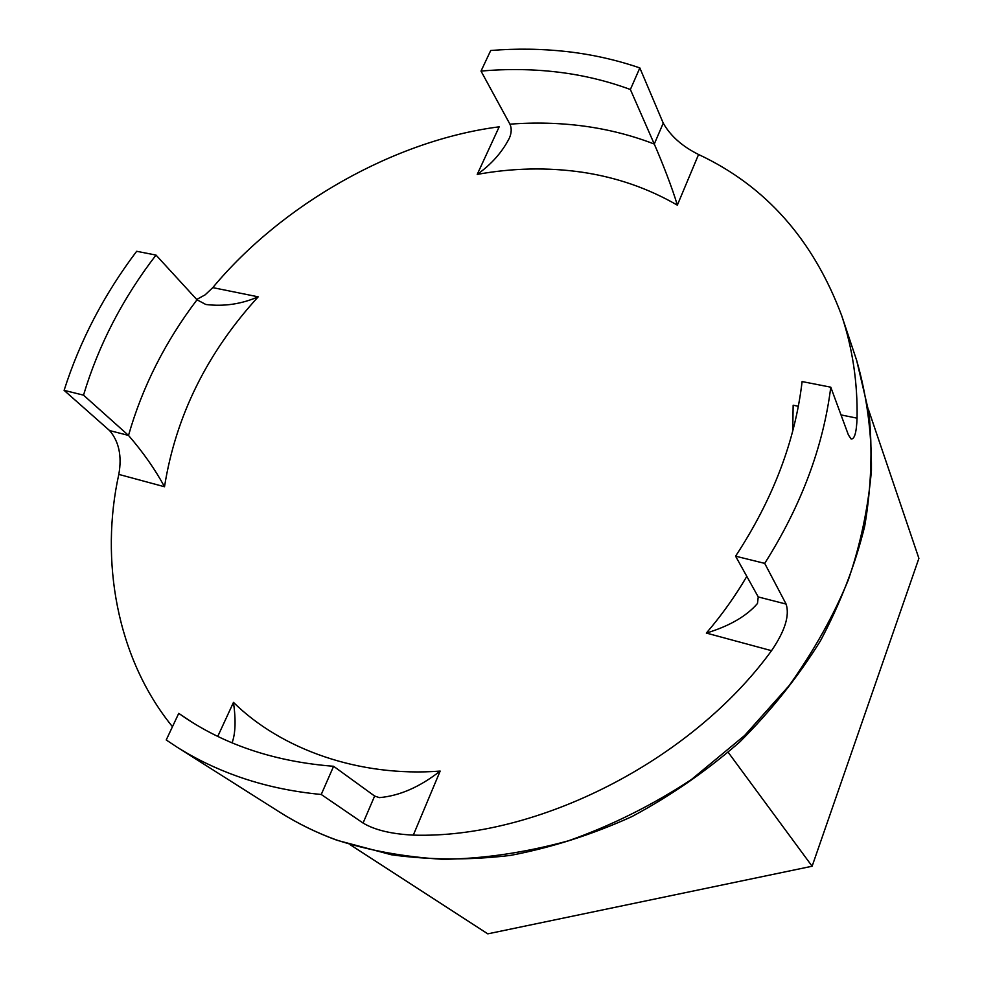 <?xml version="1.0" encoding="UTF-8"?>
<svg xmlns="http://www.w3.org/2000/svg" width="983" height="983" viewBox="0 0 983 983"><rect width="100%" height="100%" fill="white"/><g stroke="black" fill="none" stroke-linecap="round" stroke-linejoin="round"><path stroke-width="1.47" d="M663.242 123.133C670.48 135.949 682.251 146.406 698.569 154.503L677.336 205.152C672.433 188.318 662.038 161.826 654.273 144.046L663.242 123.133L639.835 67.925C616.427 59.914 592.171 54.47 567.068 51.595C541.952 48.769 516.505 48.4 490.714 50.502L481.019 71.095L509.931 124.177C511.762 128.171 511.602 132.766 509.452 137.976C502.178 152.205 491.426 164.358 477.222 174.396L499.192 126.819C394.515 140.25 281.998 204.341 212.783 287.626L258.197 296.829C241.302 304.14 223.841 306.684 205.816 304.484L197.005 299.79L156.002 255.076C122.703 298.353 98.546 345.045 83.518 395.154L128.515 435.42C143.113 452.291 155.117 469.395 164.505 486.745L118.808 474.396C122.076 456.21 119.004 441.6 109.605 430.579L128.515 435.42C142.412 386.835 165.242 341.629 197.005 299.79M481.019 71.095C506.982 68.761 532.553 69.093 557.742 72.091C582.931 75.113 607.15 80.925 630.373 89.502L654.273 144.046C631.823 135.396 608.428 129.424 584.074 126.131C559.732 122.887 535.01 122.236 509.931 124.177M321.244 794.473L333.606 766.285C276.42 761.837 226.926 745.667 185.123 717.762L178.746 713.363L166.225 739.966L176.682 746.908C195.285 758.692 215.535 768.497 237.407 776.312C263.567 785.614 291.509 791.671 321.244 794.473L363.059 823.041L374.634 796.046L379.364 797.631C399.516 795.874 419.79 787.014 440.163 771.077L413.315 835.12C391.418 834.039 374.67 830.008 363.059 823.041M698.569 154.503C765.511 185.824 813.248 239.606 841.78 315.862C852.58 348.523 857.668 382.62 857.065 418.168C856.5 432.508 854.51 439.438 851.094 438.946L848.415 434.978L830.782 387.191L802.103 381.576C795.112 441.072 772.933 499.278 735.579 556.181L764.713 563.382C801.17 505.741 823.201 447.019 830.782 387.191M735.579 556.181L758.249 596.939L786.117 604.09L764.713 563.382M786.117 604.09C789.791 615.53 784.925 631.061 771.532 650.685C691.209 761.235 536.816 838.978 413.315 835.12M172.467 726.695C116.203 657.664 99.971 559.548 118.808 474.396M156.002 255.076L136.662 251.292C104.1 294.409 79.918 340.769 64.104 390.362L109.605 430.579M196.698 299.459L205.103 294.863L212.783 287.626M64.104 390.362L83.518 395.154M630.373 89.502L639.835 67.925M178.746 713.363L191.538 721.903M333.606 766.285L374.634 796.046M728.231 752.364L812.118 866.232L487.801 933.85L350.231 844.753M868.517 409.764L918.896 558.356L812.118 866.232M217.759 736.402L233.475 702.39C235.969 719.974 235.515 733.441 232.099 742.792M771.532 650.685L706.347 633.077C729.521 626.024 746.564 616.157 757.475 603.488L758.249 596.939M336.321 839.912C368.49 850.479 404.013 856.943 442.878 859.314C483.329 858.773 525.094 852.63 568.174 840.883C611.168 825.72 652.257 805.274 691.43 779.531L744.659 735.456L789.14 685.63C814.096 650.513 833.83 615.247 848.354 579.835C860.469 544.57 868.161 508.1 871.43 470.415C871.749 432.606 866.834 395.928 856.66 360.38L868.947 412.762C872.695 449.624 871.27 487.494 864.671 526.36C855.05 565.311 840.318 603.476 820.461 640.842C797.827 677.226 770.905 710.955 739.707 742.03C706.445 771.09 670.467 795.972 631.786 816.652C592.11 834.616 551.709 847.53 510.582 855.394C469.628 860.285 429.915 860.076 391.431 854.78L337.046 840.281C316.563 832.773 297.48 823.422 279.811 812.228C297.837 823.57 316.686 832.798 336.321 839.912M677.336 205.152C648.129 188.269 616.353 177.284 581.985 172.197C547.642 167.245 512.721 167.982 477.222 174.396M792.728 431.095L793.158 405.217L798.331 406.262M841.006 414.912L857.065 418.168M706.347 633.077C721.547 615.358 735.038 596.46 746.81 576.382M233.475 702.39C281.212 749.378 359.114 777.295 440.163 771.077M258.197 296.829C206.983 352.885 175.748 416.19 164.505 486.745M856.66 360.38L841.78 315.862M176.682 746.908L279.811 812.228"/></g></svg>
